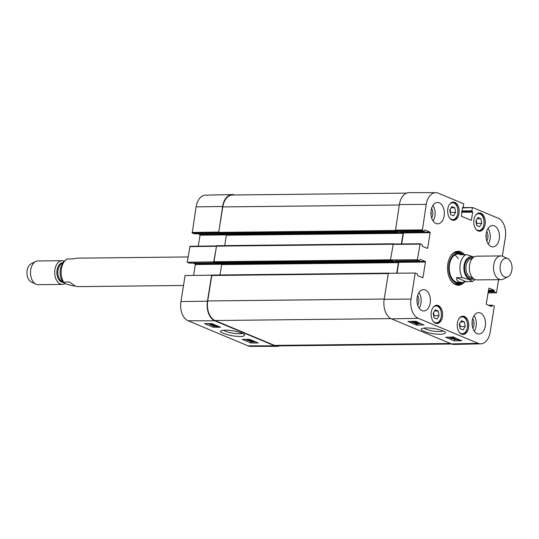 <?xml version="1.0" encoding="UTF-8"?>
<svg xmlns="http://www.w3.org/2000/svg" width="539" height="539" viewBox="0 0 539 539"><rect width="100%" height="100%" fill="white"/><g stroke="black" fill="none" stroke-linecap="round" stroke-linejoin="round"><path stroke-width="0.81" d="M451.702 344.023L277.154 345.917A16.015 10.1 -90.6 0 1 274.499 345.391L215.027 320.53A16.015 10.1 -90.6 0 1 207.717 300.957L211.793 275.496A0.593 0.377 -90.6 0 1 212.245 275.079L388.781 273.158M388.659 273.253A0.593 0.377 -90.6 0 1 388.983 273.158L389.205 273.253M396.711 273.192L398.402 262.655A0.593 0.377 89.4 0 0 398.132 261.927L395.687 260.91M220 274.971L221.664 264.575A0.593 0.377 89.4 0 0 221.394 263.854L219.744 263.16M393.025 260.937L392.803 261.28L390.997 260.539A0.593 0.377 -90.6 0 1 390.721 260.061M216.126 263.187L214.266 262.466A0.593 0.377 -90.6 0 1 213.996 261.738L216.496 246.141A0.593 0.377 -90.6 0 1 216.947 245.723L393.483 243.803M393.295 244.005A0.593 0.377 -90.6 0 1 393.679 243.796L394.157 243.999M401.4 243.938L403.105 233.299A0.593 0.377 89.4 0 0 402.828 232.572L400.389 231.554M224.702 245.616L226.367 235.22A0.593 0.377 89.4 0 0 226.097 234.492L224.446 233.805M397.728 231.581L397.499 231.925L395.7 231.184A0.593 0.377 -90.6 0 1 395.424 230.692M220.828 233.832L218.969 233.104A0.593 0.377 -90.6 0 1 218.699 232.383L222.775 206.922A16.015 10.1 -90.6 0 1 232.39 195.003L406.628 193.11M473.902 257.069L467.488 254.832L460.198 254.718L461.559 253.977L464.025 254.677M466.147 281.675L461.869 282.443L459.127 281.978C457.402 281.223 456.533 279.781 456.526 277.652L462.233 277.592L469.22 279.579L472.413 281.52L466.147 281.675L456.526 277.652M504.598 276.905A9.486 5.983 -90.6 0 1 500.293 265.141A9.486 5.983 -90.6 0 1 507.738 258.646A9.486 5.983 -90.6 0 1 512.05 267.661A9.486 5.983 -90.6 0 1 507.933 276.77A9.486 5.983 -90.6 0 1 504.598 276.905M507.933 276.77L503.345 279.087A11.865 7.479 -90.6 0 1 501.135 279.647A11.865 7.479 -90.6 0 1 499.168 279.249A11.865 7.479 -90.6 0 1 493.576 266.293A11.865 7.479 -90.6 0 1 500.879 255.924A11.865 7.479 -90.6 0 1 503.096 256.429L507.738 258.646M501.135 279.647L476.934 279.909A11.865 7.479 -90.6 0 1 474.967 279.512A11.865 7.479 -90.6 0 1 469.375 266.556A11.865 7.479 -90.6 0 1 476.678 256.187L500.879 255.924M188.077 256.955L77.131 258.161L72.853 258.929L67.146 258.989L63.285 261.887L60.611 267.775C59.492 273.179 60.233 278.009 62.847 282.281L69.181 281.863L75.467 286.148L77.441 286.627L183.509 285.475M74.975 285.926L73.095 285.946L66.108 283.959L62.847 282.281M63.979 261.065A11.865 7.479 89.4 0 0 62.066 260.694L37.865 260.957A11.865 7.479 89.4 0 0 35.655 261.516L31.067 263.827A9.486 5.983 89.4 0 0 26.95 272.943A9.486 5.983 89.4 0 0 31.262 281.958L35.904 284.174A11.865 7.479 89.4 0 0 36.153 284.289A11.865 7.479 89.4 0 0 38.121 284.68L62.322 284.417A11.865 7.479 89.4 0 0 65.098 283.534M35.655 261.516A11.865 7.479 89.4 0 0 30.514 272.902A11.865 7.479 89.4 0 0 35.904 284.174M62.066 260.694A11.865 7.479 89.4 0 0 54.762 271.07A11.865 7.479 89.4 0 0 60.355 284.026A11.865 7.479 89.4 0 0 62.322 284.417M453.515 215.809L450.584 214.589L449.748 209.981L451.857 206.552L454.781 207.778L455.623 212.386L453.515 215.809M439.069 315.638L436.954 319.007L434.023 317.781L433.208 313.132L435.33 309.763L438.254 310.99L439.069 315.638L434.097 315.692L433.551 312.586M438.295 305.566A9.136 5.761 -90.6 0 1 442.6 315.544A9.136 5.761 -90.6 0 1 436.981 323.528A9.136 5.761 -90.6 0 1 431.119 314.459A9.136 5.761 -90.6 0 1 436.779 305.263A9.136 5.761 -90.6 0 1 438.295 305.566M443.348 331.061C438.834 332.132 433.006 331.525 425.857 329.228L423.977 328.096M488.139 291.983L494.337 291.916L494.122 291.336L488.233 291.404M494.337 291.916L496.473 292.812L487.984 292.926M498.582 279.674L496.473 292.812M462.368 207.913L472.716 207.576L498.171 218.214A15.712 9.911 -90.6 0 1 505.346 237.423L502.348 256.14M472.353 207.913L471.888 210.837L461.883 210.944M461.788 211.524L472.103 211.416L471.888 210.837M472.103 211.416L461.768 211.679M461.674 212.265L472.683 212.144L472.467 211.564M472.683 212.144L471.43 219.946L470.291 219.952M462.59 207.502L461.35 216.22L471.066 220.283L471.43 219.946M422.347 230.503L424.193 231.278L397.499 231.568L395.464 230.719L422.347 230.503L426.228 204.355A15.712 9.911 -90.6 0 1 435.734 192.652A15.712 9.911 -90.6 0 1 438.268 193.178L463.722 203.816L463.109 207.656M424.853 230.032L424.193 231.278M425.008 230.032L429.94 232.087L403.246 232.383L403.468 232.963L430.162 232.673L429.94 232.087M430.162 232.673L427.696 248.034L426.558 248.048M417.354 259.737L419.49 260.633L392.796 260.923L390.472 259.953L417.354 259.737L420.137 243.79L422.064 244.578L422.401 246.31L427.333 248.371L427.696 248.034M420.15 259.387L419.49 260.633M420.312 259.387L425.244 261.449L398.55 261.738L398.766 262.318L425.46 262.028L425.244 261.449M425.46 262.028L422.994 277.396L421.855 277.403M489.277 305.586L492.127 305.202L494.344 306.112L490.173 332.145A15.712 9.911 -90.6 0 1 480.808 343.842A15.712 9.911 -90.6 0 1 478.133 343.323L418.23 318.279A15.712 9.911 -90.6 0 1 411.055 299.078L415.225 273.044L417.361 273.933L417.698 275.672L422.63 277.733L422.994 277.396M491.844 305.559L491.75 306.132L490.611 306.145M488.907 288.122L486.239 303.828L486.454 304.407L491.386 306.469L491.75 306.132M489.068 288.122L494 290.184L488.415 290.245M488.321 290.831L494.216 290.764L494 290.184M494.216 290.764L494.122 291.336M480.936 213.269A9.136 5.761 -90.6 0 1 485.241 223.247A9.136 5.761 -90.6 0 1 479.622 231.231A9.136 5.761 -90.6 0 1 473.761 222.162A9.136 5.761 -90.6 0 1 479.42 212.966A9.136 5.761 -90.6 0 1 480.936 213.269M464.402 316.481A9.136 5.761 -90.6 0 1 468.714 326.452A9.136 5.761 -90.6 0 1 463.089 334.443A9.136 5.761 -90.6 0 1 457.227 325.374A9.136 5.761 -90.6 0 1 462.893 316.177A9.136 5.761 -90.6 0 1 464.402 316.481M480.431 313.024A10.679 6.731 -90.6 0 1 485.471 324.687A10.679 6.731 -90.6 0 1 478.895 334.018A10.679 6.731 -90.6 0 1 472.049 323.42A10.679 6.731 -90.6 0 1 478.666 312.667A10.679 6.731 -90.6 0 1 480.431 313.024M494.391 225.868A10.679 6.731 -90.6 0 1 499.431 237.531A10.679 6.731 -90.6 0 1 492.855 246.869A10.679 6.731 -90.6 0 1 486.01 236.264A10.679 6.731 -90.6 0 1 492.626 225.518A10.679 6.731 -90.6 0 1 494.391 225.868M439.272 202.832A10.679 6.731 -90.6 0 1 444.311 214.488A10.679 6.731 -90.6 0 1 437.735 223.826A10.679 6.731 -90.6 0 1 430.89 213.228A10.679 6.731 -90.6 0 1 437.506 202.475A10.679 6.731 -90.6 0 1 439.272 202.832M425.311 289.982A10.679 6.731 -90.6 0 1 430.351 301.645A10.679 6.731 -90.6 0 1 423.775 310.983A10.679 6.731 -90.6 0 1 416.93 300.378A10.679 6.731 -90.6 0 1 423.546 289.632A10.679 6.731 -90.6 0 1 425.311 289.982M454.828 202.354A9.136 5.761 -90.6 0 1 459.134 212.332A9.136 5.761 -90.6 0 1 453.508 220.323A9.136 5.761 -90.6 0 1 447.653 211.248A9.136 5.761 -90.6 0 1 453.312 202.058A9.136 5.761 -90.6 0 1 454.828 202.354M464.524 254.671A16.965 10.699 89.4 0 0 449.398 258.457A16.965 10.699 89.4 0 0 449.614 278.225A16.965 10.699 89.4 0 0 455.576 284.646A16.965 10.699 89.4 0 0 464.436 282.133M417.004 298.545A5.835 3.679 -90.6 0 1 417.045 302.211M472.13 321.588A5.835 3.679 -90.6 0 1 472.171 325.246M486.09 234.431A5.835 3.679 -90.6 0 1 486.124 238.09M430.964 211.396A5.835 3.679 -90.6 0 1 431.005 215.054M476.685 225.511L475.87 220.889L477.965 217.487L480.909 218.713L481.725 223.335L479.622 226.744L476.685 225.511M476.409 223.948L476.752 223.389L476.213 220.33M481.725 223.335L476.752 223.389M480.909 218.713L477.183 218.753M433.754 316.238L434.097 315.692M438.254 310.99L434.535 311.03M450.301 213.013L450.651 212.44L450.099 209.408M455.623 212.386L450.651 212.44M454.781 207.778L451.076 207.818M463.089 329.929L460.165 328.709L459.322 324.101L461.431 320.671L464.355 321.898L465.197 326.506L463.089 329.929M459.875 327.133L460.232 326.56L459.673 323.528M465.197 326.506L460.232 326.56M464.355 321.898L460.656 321.938M456.998 284.457A16.251 10.248 89.4 0 0 460.616 282.854M460.299 253.599A16.251 10.248 89.4 0 0 456.641 252.063M461.135 253.984A15.072 9.507 89.4 0 0 459.929 253.471A15.072 9.507 89.4 0 0 448.664 268.355A15.072 9.507 89.4 0 0 460.252 282.988A15.072 9.507 89.4 0 0 461.445 282.449M459.868 254.293A14.236 8.974 89.4 0 0 449.223 268.159A14.236 8.974 89.4 0 0 459.935 282.241M458.238 258.747A14.236 8.974 89.4 0 0 454.781 255.028M415.225 273.044L388.343 273.26L384.172 299.286A16.015 10.1 89.4 0 0 391.489 318.859L451.392 343.902A16.015 10.1 89.4 0 0 454.121 344.434L480.808 343.842M397.021 273.185L398.766 262.318M398.55 261.738L396.542 260.903M420.056 243.81L393.261 244.005L390.472 259.953M401.71 243.938L403.468 232.963M403.246 232.383L401.245 231.541M435.734 192.652L409.034 192.645A16.015 10.1 89.4 0 0 399.345 204.564L395.464 230.719M453.791 338.398L454.929 338.876L451.716 338.445L453.791 338.398M454.316 338.391L455.367 339.058L450.361 338.276L453.38 338L454.97 338.175L454.316 338.391M455.994 338.324L455.886 339.044M450.436 337.812L450.361 338.276M453.488 337.279L453.38 338M453.979 337.481L453.865 338.202M455.455 339.348L458.305 339.806L455.455 339.348M455.381 339.408L458.238 339.866L455.381 339.408M454.269 339.233L459.41 339.981L454.283 339.159M458.817 339.503L458.763 339.873M413.103 321.837L411.762 321.911L413.204 321.877M415.394 321.77L415.333 322.154L413.682 321.871L415.542 321.83M413.534 322.335L411.311 321.924L411.459 321.46L416.007 321.817L415.785 322.349L413.925 322.086M411.311 321.924L411.466 321.392M412.914 321.662L413.413 321.352M416.034 321.621L415.785 322.349M412.995 322.652L418.81 322.989L412.995 322.652M420.11 323.568L416.506 323.649L417.53 324.013L415.037 323.481L420.144 323.339M418.136 323.609L418.075 324.006M415.145 322.78L415.037 323.481M451.655 337.104L452.457 337.299C453.029 337.481 452.645 337.596 451.291 337.643L448.522 337.171M452.315 337.091L453.272 337.643L451.749 337.832L447.862 337.185M452.955 337.077L453.272 337.643M418.123 323.703L420.871 323.643M414.451 322.74L415.111 323.016M452.598 338.681L455.017 339.482M416.613 325.111L407.915 321.473L415.293 321.311L423.991 324.95L416.613 325.111L416.809 323.845M454.33 340.87L445.625 337.232L453.003 337.077L461.707 340.709L454.33 340.87L454.539 339.496M423.863 331.33C430.109 333.978 445.261 335.878 445.416 332.395C443.678 330.239 433.356 328.197 430.317 328.15C426.214 327.752 423.317 327.948 421.633 328.743C420.737 329.396 421.478 330.259 423.863 331.33M417.712 305.215A7.02 4.427 89.4 0 0 417.604 295.527M419.14 308.146A10.679 6.731 89.4 0 0 418.971 292.562M472.831 328.251A7.02 4.427 89.4 0 0 472.73 318.569M474.266 331.189A10.679 6.731 89.4 0 0 474.091 315.605M486.791 241.095A7.02 4.427 89.4 0 0 486.69 231.413M488.219 244.032A10.679 6.731 89.4 0 0 488.051 228.448M431.672 218.059A7.02 4.427 89.4 0 0 431.564 208.377M433.1 220.997A10.679 6.731 89.4 0 0 432.932 205.413M462.792 282.396A16.251 10.248 -90.6 0 1 457.827 284.504A16.251 10.248 -90.6 0 1 455.132 283.965A16.251 10.248 -90.6 0 1 449.519 278.016M449.31 258.673A16.251 10.248 -90.6 0 1 457.47 252.003A16.251 10.248 -90.6 0 1 462.63 254.138M242.563 333.419L239.309 333.816C232.228 333.452 226.946 332.253 223.449 330.212M215.209 262.857L189.526 263.133M189.371 263.14L187.228 262.244L213.74 261.88L216.557 245.932M216.442 245.946L190.011 246.296L187.228 262.244M198.278 246.182L200.036 235.172L226.36 234.889M225.659 234.31L199.821 234.593L200.036 235.172M199.821 234.593L197.82 233.758M219.905 233.502L194.229 233.778M194.074 233.778L192.221 233.01L218.693 232.639M218.693 232.619L222.614 206.491A16.015 10.1 -90.6 0 1 232.161 194.566L205.467 195.158A15.712 9.911 89.4 0 0 196.102 206.855L192.221 233.01M248.014 345.822A15.712 9.911 89.4 0 0 250.547 346.348L277.241 346.355A16.015 10.1 -90.6 0 1 274.661 345.822L214.751 320.786A16.015 10.1 -90.6 0 1 207.441 301.213L211.611 275.18L185.099 275.544L180.929 301.577A15.712 9.911 89.4 0 0 188.104 320.786L248.014 345.822L274.661 345.822M193.589 275.429L195.334 264.528L221.657 264.245M220.956 263.672L195.118 263.948L195.334 264.528M195.118 263.948L193.117 263.113M279.653 345.89A16.015 10.1 -90.6 0 1 277.241 346.355M232.161 194.566A16.015 10.1 -90.6 0 1 234.58 194.977M212.548 325.071L211.409 324.599L214.623 325.071L212.595 324.774M215.809 325.26L211.376 325.26L212.029 325.071L210.459 324.417L215.351 325.071M211.005 324.64L210.931 325.071M210.884 324.134L208.041 323.643L210.884 324.134M209.711 323.602L210.958 324.08L208.202 323.602M212.157 323.73L212.049 324.337L210.608 324.323L207.582 323.562M210.197 323.602L212.063 324.269M211.517 323.602L211.423 324.161M253.283 341.369L254.421 341.861L253.175 341.369M251.012 341.308L252.656 341.611L252.461 341.921L250.857 341.308M252.656 341.611L252.461 341.921L252.522 341.558M252.838 340.965L255.021 341.611L254.88 342.049L250.345 341.611L250.554 341.113L252.414 341.403M255.021 341.611L254.88 342.049M253.418 341.827L252.926 342.11M250.345 341.611L250.608 340.796M253.512 341.019L247.536 340.439L253.155 340.864M247.603 340.055L247.536 340.439M246.323 339.368L246.235 339.866L249.833 339.866L248.809 339.496L251.006 339.934M251.201 340.055L246.235 339.866M217.641 326.142L213.889 326.149L215.048 325.846L217.844 326.304M218.113 326.149C218.922 326.472 218.531 326.634 216.947 326.641L213.073 325.805L217.379 325.913M213.424 326.149L213.134 325.462M245.737 339.368L246.283 339.597M248.836 340.661L249.901 341.106M209.577 324.256L210.971 324.835M211.982 325.26L213.06 325.711M242.213 339.368L249.564 339.368L258.269 343.006L250.918 343.006L242.213 339.368M250.918 343.006L251.107 341.867M204.497 323.602L211.847 323.602L220.552 327.24L213.201 327.24L204.497 323.602M213.201 327.24L213.39 326.129M242.294 333.304C235.941 330.879 225.794 329.201 220.95 330.831C217.668 332.435 232.134 336.262 235.88 336.195C241.566 336.909 244.511 336.444 244.706 334.807L242.294 333.304M207.717 300.957L384.213 299.037M215.027 320.53L390.957 318.616M211.793 275.496L388.296 273.576M221.664 264.575L398.402 262.655M221.394 263.854L398.132 261.927M216.004 263.194L392.742 261.267M214.266 262.466L390.997 260.539M213.996 261.738L390.499 259.818M216.496 246.141L393.012 244.221M226.367 235.22L403.105 233.299M226.097 234.492L402.828 232.572M220.707 233.832L397.445 231.911M218.969 233.104L395.7 231.184M218.699 232.383L395.269 230.463M222.775 206.922L399.278 205.002M274.499 345.391L450.375 343.478M462.233 277.592A14.236 8.974 -90.6 0 1 465.905 254.651M473.68 278.771A11.386 7.182 -90.6 0 1 469.321 279.114A11.386 7.182 -90.6 0 1 464.207 264.723A11.386 7.182 -90.6 0 1 473.444 257.393M472.319 277.464L471.928 277.47A9.372 5.909 -90.6 0 1 470.372 277.161A9.372 5.909 -90.6 0 1 465.952 266.926A9.372 5.909 -90.6 0 1 471.719 258.727L472.117 258.727M472.865 278.063A10.322 6.508 -90.6 0 1 469.489 278.084A10.322 6.508 -90.6 0 1 464.773 265.498A10.322 6.508 -90.6 0 1 472.649 258.114M67.146 258.989A14.236 8.974 89.4 0 0 63.474 281.924M62.699 262.715A9.843 6.212 89.4 0 0 56.912 271.541A9.843 6.212 89.4 0 0 61.574 282.065A9.843 6.212 89.4 0 0 62.935 282.382M62.261 263.443A9.372 5.909 89.4 0 0 57.828 272.464A9.372 5.909 89.4 0 0 62.281 281.601A9.372 5.909 89.4 0 0 62.457 281.668M449.593 204.288A8.422 5.309 -90.6 0 1 456.594 205.575A8.422 5.309 -90.6 0 1 456.715 216.732A8.422 5.309 -90.6 0 1 449.742 218.174M433.06 307.493A8.422 5.309 -90.6 0 1 440.06 308.78A8.422 5.309 -90.6 0 1 440.181 319.937A8.422 5.309 -90.6 0 1 433.215 321.379M435.653 323.299A8.893 5.612 89.4 0 0 435.869 323.306C443.348 323.818 443.139 304.838 435.68 305.512A8.893 5.612 89.4 0 0 435.458 305.519M475.701 215.196A8.422 5.309 -90.6 0 1 480.087 213.97A8.422 5.309 -90.6 0 1 483.645 225.592A8.422 5.309 -90.6 0 1 475.856 229.082M479.791 213.511A8.893 5.612 89.4 0 0 478.322 213.215A8.893 5.612 89.4 0 0 478.1 213.228M478.295 231.002A8.893 5.612 89.4 0 0 478.511 231.009C485.012 231.548 486.259 215.6 479.905 213.532L478.12 213.222M452.187 220.094A8.893 5.612 89.4 0 0 452.403 220.094C459.875 220.613 459.673 201.626 452.208 202.307A8.893 5.612 89.4 0 0 451.992 202.314M459.174 318.408A8.422 5.309 -90.6 0 1 466.168 319.694A8.422 5.309 -90.6 0 1 466.289 330.852A8.422 5.309 -90.6 0 1 459.322 332.293M461.761 334.214A8.893 5.612 89.4 0 0 461.984 334.22C469.456 334.732 469.247 315.746 461.788 316.427A8.893 5.612 89.4 0 0 461.573 316.433L461.788 316.427M459.983 253.485A16.143 10.18 89.4 0 0 456.237 252.137M456.587 284.397A16.143 10.18 89.4 0 0 460.306 282.968M459.929 253.471L458.11 252.892A15.678 9.891 89.4 0 0 454.155 252.919M454.492 283.662A15.678 9.891 89.4 0 0 458.446 283.602L460.252 282.988M449.573 337.151L449.506 337.576M451.372 337.111L451.291 337.643M391.489 318.859L418.23 318.279M451.392 343.902L478.133 343.323M492.053 305.222L488.496 305.263M472.562 207.576L463.365 207.576M422.131 229.924L395.249 230.14M392.971 244.356L419.854 244.147M399.345 204.564L426.228 204.355M384.172 299.286L411.055 299.078M216.584 325.906L216.489 326.452M214.65 325.26L214.589 325.65M214.751 320.786L188.104 320.786M189.728 246.646L216.24 246.283M218.517 232.06L192.005 232.43M207.441 301.213L180.929 301.577M222.614 206.491L196.102 206.855M212.15 275.058L388.882 273.138M216.065 263.2L392.803 261.28M216.853 245.703L393.585 243.776M220.768 233.845L397.499 231.925M461.559 253.977L458.042 254.017M461.869 282.443L458.352 282.483M475.021 279.532L472.413 281.52M416.472 322.16L416.613 321.244M453.312 337.576L453.454 336.659M488.462 305.242L492.127 305.202M463.378 207.562L472.642 207.562M462.428 207.677L463.19 207.67M397.58 231.581L424.274 231.292M420.137 243.79L393.261 244.005M392.877 260.937L419.571 260.647M249.874 341.275L250.022 340.358M252.326 341.281L252.481 340.365M213.033 325.859L213.188 324.943M215.243 262.87L189.445 263.153M216.523 245.925L190.011 246.296M219.946 233.515L194.148 233.798"/></g></svg>
